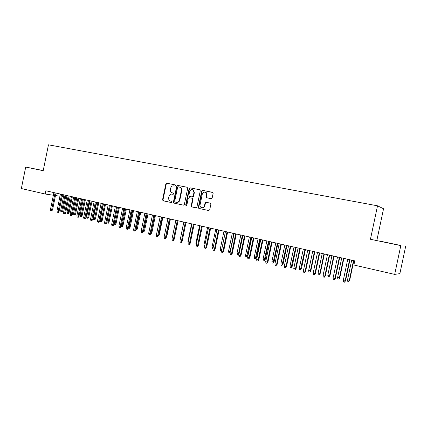 <?xml version="1.0" encoding="UTF-8"?>
<svg xmlns="http://www.w3.org/2000/svg" width="427" height="427" viewBox="0 0 427 427"><rect width="100%" height="100%" fill="white"/><g stroke="black" fill="none" stroke-linecap="round" stroke-linejoin="round"><path stroke-width="0.64" d="M175.497 185.59L175.075 184.859L166.786 183.215L165.831 183.941L162.564 199.767L163.066 200.786L171.419 202.574L172.092 202.072L171.75 201.357L170.25 201C168.996 200.386 168.473 199.302 168.681 197.749L168.959 196.425C169.46 194.744 170.49 193.975 172.038 194.114L173.116 194.338L173.794 193.831L173.501 193.143L171.723 192.678C170.619 192.011 170.17 190.965 170.378 189.54L170.651 188.211C171.158 186.53 172.188 185.756 173.741 185.889L174.819 186.103L175.497 185.59M211.146 198.726L212.166 197.979L213.121 193.372L212.924 192.55L202.718 190.351L201.709 191.093L198.336 207.378L198.806 208.403L208.696 210.532L209.716 209.796L210.869 204.234L210.228 203.145L206.038 202.281L205.024 203.017L204.453 205.761C203.866 207.463 202.798 208.056 201.245 207.543C200.274 206.962 199.879 206.06 200.06 204.837L202.281 194.109C203.081 192.123 204.325 191.638 206.006 192.657L206.689 195L206.316 196.794L206.609 197.706L211.146 198.726M400.793 245.621L370.449 239.264L400.793 245.621L394.687 274.396L353.892 265.012L354.768 260.87L45.833 190.762L45.171 194.013L53.364 195.24M370.449 239.264L377.521 205.809L48.459 144.812L43.191 170.709L25.711 167.048L21.35 188.537L45.171 194.013M187.688 188.302L187.074 187.245L177.691 185.382L176.719 186.113L173.421 202.078L173.922 203.103L183.375 205.125L184.357 204.405L187.688 188.302M190.084 187.843L199.649 189.743L200.279 190.81L196.911 207.074L195.908 207.8L191.67 206.881L191.184 205.857L192.545 199.292L191.926 198.224L189.22 197.669L188.232 198.395L186.823 205.206L186.044 205.686L185.702 204.971L189.092 188.579L190.084 187.843L199.804 189.791M376.849 240.406L383.547 208.755L377.521 205.809M394.687 274.396L399.875 273.627L405.65 246.432M43.218 170.576L25.711 167.048M55.478 195.555L59.972 196.228M62.091 196.543L63.495 196.756M43.212 170.608L35.249 168.991L43.202 170.667M379.011 240.924L399.437 245.199L378.995 240.988M173.426 193.116L172.294 192.876M175.198 184.902L167.208 183.316L166.252 184.042L162.991 199.847L163.493 200.861L171.531 202.585M187.223 187.293L178.107 185.483L177.136 186.209L173.842 202.152L174.339 203.177L183.509 205.141M178.305 186.796L177.621 187.309L174.723 201.336L175.065 202.046L176.292 202.313C177.856 202.467 178.897 201.699 179.409 200.001L181.4 190.383C181.603 189.081 181.224 188.072 180.269 187.362L178.305 186.796M176.404 202.339L176.709 202.393C178.272 202.547 179.313 201.779 179.82 200.082L179.409 200.001M179.863 187.122L180.68 187.458C181.635 188.168 182.014 189.177 181.811 190.479L179.82 200.082M196.046 207.821L191.808 206.93M191.926 198.224L192.556 198.4L192.945 199.372L191.59 205.931L192.209 206.999M190.485 187.939L189.497 188.675L186.108 205.045L186.359 205.713M193.959 192.476L193.116 190.015C191.499 189.209 190.341 189.743 189.636 191.606L188.862 195.347L189.252 196.319L192.182 196.964L193.18 196.233L193.959 192.476L194.354 192.566L193.516 190.106L192.561 189.711M194.354 192.566L193.58 196.319L192.582 197.05L189.481 196.409M205.254 192.198L206.39 192.748L207.074 195.086L206.7 196.879L207.239 197.925M202.003 207.762C203.423 207.986 204.368 207.346 204.843 205.835L204.453 205.761M206.39 202.35L205.414 203.092L204.843 205.835M212.635 192.342L203.108 190.447L202.099 191.189L198.731 207.447L199.361 208.525L208.835 210.548M62.7 211.039L62.038 211.979L61.541 211.925L60.906 211.771L60.661 210.66L62.7 211.039L65.907 195.32M61.541 211.925L65.032 195.123M60.661 210.66L63.885 194.861M55.067 192.86L51.624 209.758L52.558 209.865L51.88 210.826L51.363 210.767L51.624 209.758L50.461 209.476L53.903 192.593M52.558 209.865L55.985 193.068M51.363 210.767L50.717 210.612L50.461 209.476M69.094 212.582L68.432 213.532L67.941 213.473L67.295 213.319L67.055 212.203L69.094 212.582L72.323 196.778M67.941 213.473L71.458 196.58M67.055 212.203L70.295 196.319M75.568 214.146L74.901 215.096L74.415 215.043L73.764 214.888L73.519 213.767L75.568 214.146L78.814 198.251M74.415 215.043L77.96 198.053M73.519 213.767L76.785 197.786M61.589 194.338L58.125 211.333L59.054 211.44L58.371 212.411L57.853 212.352L58.125 211.333L56.951 211.05L60.41 194.071M59.054 211.44L62.497 194.547M57.853 212.352L57.202 212.192L56.951 211.05M68.192 195.838L64.701 212.929L65.619 213.036L64.936 214.007L64.424 213.954L64.701 212.929L63.511 212.641L66.996 195.566M65.619 213.036L69.089 196.041M64.424 213.954L63.762 213.788L63.511 212.641M82.112 215.726L81.44 216.681L80.959 216.633L80.303 216.473L80.057 215.347L82.112 215.726L85.379 199.74M80.959 216.633L84.535 199.548M80.057 215.347L83.345 199.276M88.731 217.322L88.058 218.288L87.583 218.234L86.916 218.074L86.676 216.943L88.731 217.322L92.018 201.245M87.583 218.234L91.181 201.058M86.676 216.943L89.98 200.781M74.869 197.354L71.357 214.546L72.264 214.648L71.576 215.624L71.069 215.571L71.357 214.546L70.151 214.253L73.657 197.077M72.264 214.648L75.755 197.557M71.069 215.571L70.402 215.411L70.151 214.253M81.621 198.886L78.088 216.179L78.984 216.275L78.296 217.263L77.794 217.21L78.088 216.179L76.871 215.886L80.399 198.608M78.984 216.275L82.502 199.083M77.794 217.21L77.122 217.044L76.871 215.886M95.424 218.939L94.751 219.91L94.282 219.862L93.609 219.697L93.364 218.56L95.424 218.939L98.738 202.772M94.282 219.862L97.911 202.585M93.364 218.56L96.694 202.307M88.458 200.439L84.898 217.834L85.79 217.925L85.096 218.918L84.599 218.87L84.898 217.834L83.665 217.535L87.22 200.156M85.79 217.925L89.328 200.637M84.599 218.87L83.916 218.699L83.665 217.535M102.197 220.578L101.525 221.549L101.055 221.506L100.377 221.341L100.131 220.193L102.197 220.578L105.533 204.314M101.055 221.506L104.716 204.127M100.131 220.193L103.483 203.85M95.376 202.008L91.789 219.505L92.67 219.595L91.976 220.594L91.485 220.545L91.789 219.505L90.545 219.2L94.121 201.725M92.67 219.595L96.235 202.201M91.485 220.545L90.796 220.375L90.545 219.2M109.05 222.232L108.373 223.209L107.914 223.166L107.225 223.001L106.98 221.848L109.05 222.232L112.408 205.873M107.914 223.166L111.602 205.691M106.98 221.848L110.353 205.408M102.373 203.594L98.765 221.197L99.635 221.282L98.941 222.291L98.456 222.243L98.765 221.197L97.505 220.892L101.108 203.311M99.635 221.282L103.222 203.786M98.456 222.243L97.756 222.072L97.505 220.892M114.062 223.556L115.984 223.903L119.363 207.453M115.984 223.903L115.301 224.89L114.847 224.848L118.567 207.271M114.847 224.848L114.153 224.677L113.988 223.903M109.456 205.206L105.827 222.91L106.686 222.995L105.987 224.004L105.506 223.962L105.827 222.91L104.551 222.6L108.175 204.912M106.686 222.995L110.294 205.392M105.506 223.962L104.796 223.791L104.551 222.6M121.284 225.301L122.997 225.6L126.403 209.049M122.997 225.6L122.314 226.593L121.866 226.55L125.613 208.867M121.866 226.55L121.113 226.139M116.63 206.828L112.974 224.645L113.822 224.725L113.118 225.744L112.648 225.702L112.974 224.645L111.677 224.33L115.333 206.535M113.822 224.725L117.457 207.02M112.648 225.702L111.927 225.525L111.677 224.33M128.596 227.068L130.096 227.313L133.523 210.666M130.096 227.313L129.413 228.312L128.97 228.274L132.744 210.49M128.97 228.274L128.378 228.13M123.889 208.477L120.206 226.401L121.044 226.475L120.334 227.5L119.87 227.458L120.206 226.401L118.898 226.08L122.576 208.179M121.044 226.475L124.7 208.664M119.87 227.458L119.144 227.281L118.898 226.08M135.994 228.856L137.28 229.048L140.729 212.299M137.28 229.048L136.592 230.052L136.154 230.014L139.965 212.128M136.154 230.014L135.775 229.923M131.233 210.143L127.524 228.178L128.351 228.248L127.641 229.283L127.182 229.24L127.524 228.178L126.2 227.853L129.904 209.844M128.351 228.248L132.039 210.33M127.182 229.24L126.451 229.064L126.2 227.853M143.488 230.665L144.55 230.799L148.02 213.954M144.55 230.799L143.862 231.813L143.429 231.776L147.267 213.783M138.674 211.835L134.937 229.977L135.754 230.046L135.039 231.082L134.59 231.044L134.937 229.977L133.598 229.651L137.329 211.525M135.754 230.046L139.464 212.011M134.59 231.044L133.843 230.863L133.598 229.651M151.078 232.496L151.905 232.576L155.401 215.63M150.961 233.057L154.665 215.459M151.905 232.576L151.217 233.596L150.854 233.569M146.205 213.543L142.442 231.797L143.242 231.861L142.533 232.907L142.084 232.87L142.442 231.797L141.086 231.466L144.838 213.233M143.242 231.861L146.984 213.719M142.084 232.87L141.332 232.688L141.086 231.466M158.764 234.327L159.356 234.375L162.874 217.327M159.356 234.375L158.545 235.394M153.827 215.272L150.037 233.638L150.827 233.702L150.112 234.754L149.674 234.722L150.037 233.638L148.665 233.307L152.45 214.957M150.827 233.702L154.595 215.448M149.674 234.722L148.911 234.535L148.665 233.307M166.551 236.168L166.893 236.195L170.437 219.04M166.893 236.195L166.397 236.932M161.55 217.023L157.734 235.507L158.508 235.565L157.793 236.622L157.36 236.595L157.734 235.507L156.341 235.17L160.152 216.708M158.508 235.565L162.303 217.194M157.36 236.595L156.586 236.403L156.341 235.17M174.44 238.031L178.091 220.78M169.37 218.8L165.527 237.396L166.29 237.449L165.569 238.517L165.142 238.49L165.527 237.396L164.117 237.054L167.955 218.48M166.29 237.449L170.106 218.966M165.142 238.49L164.358 238.298L164.117 237.054M180.194 239.793L183.749 222.061M177.285 220.594L173.415 239.312L174.163 239.36L173.442 240.438L173.026 240.412L173.415 239.312L171.99 238.965L175.855 220.268M174.163 239.36L178.011 220.759M173.026 240.412L172.23 240.22L171.99 238.965M188.142 242.365L187.96 241.404L191.595 223.844M187.96 241.404L188.323 241.495M185.307 222.414L181.406 241.25L182.142 241.298L181.416 242.381L181.005 242.355L181.406 241.25L179.964 240.903L183.856 222.088M182.142 241.298L186.017 222.579M181.005 242.355L180.205 242.157L179.964 240.903M196.276 244.591L195.876 243.315L199.537 225.643M195.876 243.315L196.505 243.47M193.431 224.26L189.503 243.214L190.223 243.257L189.492 244.345L189.092 244.324L189.503 243.214L188.04 242.862L191.963 223.924M190.223 243.257L194.125 224.415M189.092 244.324L188.28 244.127L188.04 242.862M204.56 246.598L204.122 246.496L203.892 245.253L207.581 227.468M203.892 245.253L204.795 245.472M206.999 197.792L206.78 197.514M201.661 226.129L197.706 245.205L198.411 245.242L197.68 246.342L197.285 246.32L197.706 245.205L196.223 244.847L200.172 225.787M198.411 245.242L202.339 226.283M197.285 246.32L196.463 246.117L196.223 244.847M212.961 248.637L212.24 248.461L212.011 247.217L215.726 229.32M212.011 247.217L213.196 247.5M209.999 228.018L206.011 247.222L206.7 247.254L205.969 248.359L205.584 248.343L206.011 247.222L204.506 246.859L208.488 227.676M206.7 247.254L210.666 228.167M205.584 248.343L204.746 248.14L204.506 246.859M221.48 250.665L220.465 250.457L220.236 249.203L223.978 231.194M220.236 249.203L221.709 249.555M221.688 249.656L221.293 250.654M218.448 229.934L214.429 249.267L215.101 249.293L214.365 250.403L213.991 250.393L214.429 249.267L212.908 248.898L216.916 229.587M215.101 249.293L219.094 230.084M213.991 250.393L213.148 250.185L212.908 248.898M230.18 252.384L229.977 252.688L228.792 252.474L228.562 251.215L230.073 251.578L233.852 233.43M229.63 252.677L230.345 251.588M228.562 251.215L232.336 233.089M227.009 231.877L222.958 251.338L223.615 251.359L222.878 252.48L222.51 252.464L222.958 251.338L221.416 250.959L225.456 231.525M223.615 251.359L227.639 232.021M222.51 252.464L221.656 252.256L221.416 250.959M239.077 253.723L238.079 254.727L237.231 254.519L237.001 253.248L238.528 253.622L242.339 235.357M238.079 254.727L238.528 253.622L239.099 253.638M237.001 253.248L240.801 235.01M235.683 233.847L231.605 253.435L232.24 253.451L231.146 254.572L231.605 253.435L230.036 253.051L234.113 233.489M232.24 253.451L236.296 233.985M231.146 254.572L230.276 254.359L230.036 253.051M247.687 255.704L246.635 256.803L245.776 256.595L245.546 255.314L247.687 255.704L251.498 237.433M246.635 256.803L250.932 237.305M245.546 255.314L249.379 236.953M244.474 235.843L240.364 255.559L240.983 255.57L239.894 256.702L240.364 255.559L238.778 255.175L242.883 235.48M240.983 255.57L245.066 235.976M239.894 256.702L239.013 256.488L238.778 255.175M256.349 257.791L255.303 258.901L254.433 258.693L254.209 257.406L256.349 257.791L260.187 239.408M255.303 258.901L259.643 239.285M254.209 257.406L258.068 238.928M253.382 237.866L249.24 257.711L249.843 257.721L248.76 258.863L249.24 257.711L247.633 257.321L251.77 237.497M249.843 257.721L253.958 237.994M248.76 258.863L247.868 258.645L247.633 257.321M265.124 259.91L264.089 261.036L263.208 260.817L262.984 259.525L265.124 259.91L268.994 241.404M264.089 261.036L268.466 241.287M262.984 259.525L266.87 240.924M262.413 239.915L258.239 259.899L258.826 259.899L257.748 261.052L258.239 259.899L256.611 259.504L260.78 239.542M258.826 259.899L262.973 240.038M257.748 261.052L256.84 260.833L256.611 259.504M274.022 262.061L272.992 263.192L272.095 262.973L271.871 261.676L274.022 262.061L277.918 243.433M272.992 263.192L277.411 243.315M271.871 261.676L275.789 242.947M271.567 241.992L267.361 262.109L267.926 262.109L266.859 263.272L267.361 262.109L265.711 261.708L269.912 241.613M267.926 262.109L272.106 242.114M266.859 263.272L265.941 263.048L265.711 261.708M283.037 264.233L282.012 265.38L281.105 265.162L280.886 263.849L283.037 264.233L286.965 245.482M282.012 265.38L286.474 245.376M280.886 263.849L284.83 245.002M280.849 244.1L276.611 264.356L277.155 264.345L276.093 265.519L276.611 264.356L274.935 263.95L279.173 243.716M277.155 264.345L281.372 244.217M276.093 265.519L275.164 265.295L274.935 263.95M292.169 266.443L291.155 267.596L290.237 267.371L290.018 266.058L292.169 266.443L296.13 247.564M291.155 267.596L295.66 247.457M290.018 266.058L293.995 247.078M290.264 246.235L285.989 266.629L286.512 266.613L285.46 267.804L285.989 266.629L284.291 266.218L288.556 245.845M286.512 266.613L290.76 246.347M285.46 267.804L284.521 267.574L284.291 266.218M301.43 268.674L300.427 269.843L299.492 269.618L299.274 268.289L301.43 268.674L305.417 249.672M300.427 269.843L304.969 249.571M299.274 268.289L303.282 249.187M299.807 248.397L295.495 268.935L296.002 268.914L294.956 270.115L295.495 268.935L293.776 268.519L298.078 248.007M296.002 268.914L300.282 248.509M294.956 270.115L294 269.885L293.776 268.519M310.813 270.942L309.821 272.122L308.876 271.892L308.657 270.558L310.813 270.942L314.838 251.807M309.821 272.122L310.36 270.969L314.405 251.711M308.657 270.558L312.697 251.327M309.484 250.596L305.14 271.278L305.62 271.252L304.59 272.463L305.14 271.278L303.394 270.857L307.728 250.195M305.62 271.252L309.938 250.697M304.59 272.463L303.618 272.229L303.394 270.857M320.33 273.237L319.343 274.428L318.387 274.198L318.168 272.858L320.33 273.237L324.381 253.974M319.343 274.428L319.898 273.275L323.976 253.884M318.168 272.858L322.241 253.489M319.3 252.821L314.918 273.654L315.377 273.616L314.352 274.844L314.918 273.654L313.146 273.221L317.523 252.421M315.377 273.616L319.732 252.923M314.352 274.844L313.37 274.604L313.146 273.221M329.975 275.57L328.998 276.771L328.027 276.536L327.813 275.185L329.975 275.57L334.063 256.173M328.998 276.771L329.564 275.607L333.679 256.083M327.813 275.185L331.923 255.688M329.254 255.079L324.835 276.061L325.273 276.018L324.258 277.256L324.835 276.061L323.042 275.623L327.45 254.673M325.273 276.018L329.665 255.175M324.258 277.256L323.266 277.011L323.042 275.623M339.759 277.929L338.792 279.146L337.805 278.906L337.592 277.55L339.759 277.929L343.879 258.399M338.792 279.146L339.369 277.977L343.516 258.319M337.592 277.55L341.733 257.913M339.353 257.374L334.901 278.5L335.312 278.452L334.309 279.706L334.901 278.5L333.076 278.057L337.527 256.958M335.312 278.452L339.737 257.46M334.309 279.706L333.3 279.455L333.076 278.057M349.676 280.325L348.72 281.553L347.722 281.313L347.509 279.941L349.676 280.325L353.828 260.657M348.72 281.553L349.313 280.379L353.492 260.582M347.509 279.941L351.683 260.171M349.601 259.696L345.107 280.977L345.496 280.923L344.504 282.188L345.107 280.977L343.26 280.528L347.743 259.28M345.496 280.923L349.959 259.781M344.504 282.188L343.479 281.937L343.26 280.528M163.584 200.887L163.151 200.807M162.991 199.847L162.564 199.767M166.252 184.042L165.831 183.941M167.208 183.316L166.786 183.215M174.446 203.204L174.024 203.129M173.842 202.152L173.421 202.078M177.136 186.209L176.719 186.113M178.107 185.483L177.691 185.382M181.811 190.479L181.4 190.383M191.59 205.931L191.184 205.857M192.945 199.372L192.545 199.292M186.108 205.045L185.702 204.971M189.497 188.675L189.092 188.579M192.582 197.05L192.182 196.964M193.58 196.319L193.18 196.233M206.7 196.879L206.316 196.794M207.074 195.086L206.689 195M205.414 203.092L205.024 203.017M199.361 208.525L198.966 208.456M198.731 207.447L198.336 207.378M202.099 191.189L201.709 191.093M203.108 190.447L202.718 190.351M163.493 200.861L163.066 200.786M174.339 203.177L173.922 203.103M180.68 187.458L180.269 187.362M192.07 206.956L191.67 206.881M192.556 198.4L192.155 198.315M193.516 190.106L193.116 190.015M206.39 192.748L206.006 192.657M199.201 208.472L198.806 208.403"/></g></svg>
